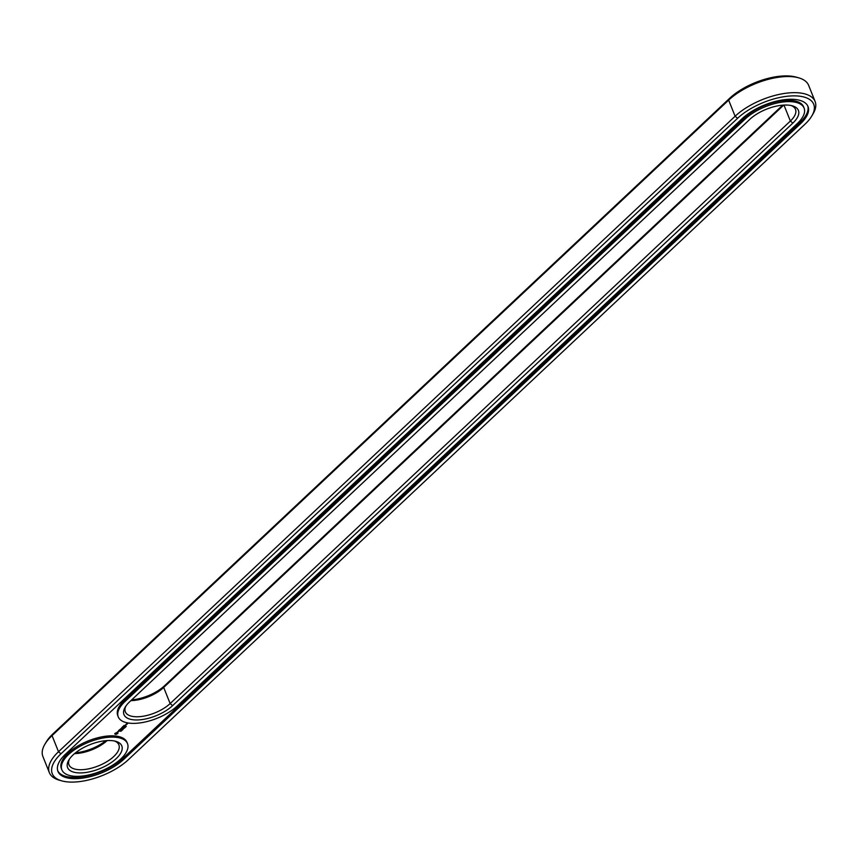 <?xml version="1.0" encoding="UTF-8"?>
<svg xmlns="http://www.w3.org/2000/svg" width="858" height="858" viewBox="0 0 858 858"><rect width="100%" height="100%" fill="white"/><g stroke="black" fill="none" stroke-linecap="round" stroke-linejoin="round"><path stroke-width="1.29" d="M811.872 115.873L813.159 113.685A48.005 21.343 158.2 0 0 815.1 101.491L808.644 85.36A48.005 21.343 158.2 0 0 798.83 77.874A48.005 21.343 158.2 0 0 728.656 100.118L52.048 735.606A48.005 21.343 158.2 0 0 44.841 744.315A48.005 21.343 158.2 0 0 42.9 756.509L49.356 772.64A48.005 21.343 158.2 0 0 59.17 780.126L61.604 780.823A45.699 20.324 158.2 0 0 128.41 759.652L805.019 124.163A45.699 20.324 158.2 0 0 811.872 115.873A45.699 20.324 158.2 0 0 792.256 95.892A45.699 20.324 158.2 0 0 737.569 118.307L60.972 753.796A45.699 20.324 158.2 0 0 61.604 780.823M815.1 101.491A48.005 21.343 158.2 0 0 781.649 93.919A48.005 21.343 158.2 0 0 735.102 116.248L58.505 751.737A48.005 21.343 158.2 0 0 49.356 772.64M798.83 77.874L796.396 77.177A45.699 20.324 158.2 0 0 729.59 98.348L52.981 733.837A45.699 20.324 158.2 0 0 46.128 742.127L44.841 744.315M782.7 105.169L164.629 685.681L163.696 687.44L783.719 105.094M131.692 699.881A29.183 12.977 158.2 0 0 164.629 685.681M75.515 752.82A29.183 12.977 158.2 0 0 105.877 740.668M123.874 759.255L800.482 123.777A39.554 17.589 158.2 0 0 808.021 106.542A39.554 17.589 158.2 0 0 780.458 100.311A39.554 17.589 158.2 0 0 742.106 118.704L65.498 754.193A39.554 17.589 158.2 0 0 57.958 771.417A39.554 17.589 158.2 0 0 85.532 777.648A39.554 17.589 158.2 0 0 123.874 759.255L123.37 757.979A39.554 17.589 158.2 0 1 85.725 776.243A39.554 17.589 158.2 0 1 57.733 770.763M130.866 700.643A26.888 11.958 158.2 0 0 163.696 687.44L170.141 703.571L790.368 121.042A26.888 11.958 158.2 0 0 795.484 109.341A26.888 11.958 158.2 0 0 791.13 105.523M74.56 753.603A26.888 11.958 158.2 0 0 107.121 740.583M800.482 123.777L799.967 122.49A39.554 17.589 158.2 0 0 807.743 105.92M799.967 122.49L123.37 757.979M125.869 706.07A26.888 11.958 158.2 0 0 125.343 711.84A26.888 11.958 158.2 0 0 144.08 716.076A26.888 11.958 158.2 0 0 170.141 703.571L172.608 705.641L792.835 123.112A29.183 12.977 158.2 0 0 792.427 105.845A29.183 12.977 158.2 0 0 749.763 119.369L129.537 701.898A29.183 12.977 158.2 0 0 125.161 707.196A29.183 12.977 158.2 0 0 137.688 719.959A29.183 12.977 158.2 0 0 172.608 705.641M69.487 759.03A26.888 11.958 158.2 0 0 68.962 764.789A26.888 11.958 158.2 0 0 78.132 769.637A26.888 11.958 158.2 0 0 106.896 761.657A26.888 11.958 158.2 0 0 118.887 744.83A26.888 11.958 158.2 0 0 114.532 741.012M121.375 730.941L120.549 731.306L121.396 730.952M121.632 730.823L120.924 730.759L121.6 730.737M121.825 729.911L122.533 729.976L121.825 729.911M123.048 729.493L122.329 729.429L123.112 728.86M124.496 728.11L123.541 728.303L124.474 728.152M123.477 728.603L122.866 728.935L123.531 728.635M124.882 726.662L125.847 726.865L124.989 726.94M125.257 727.348L124.592 727.327M126.276 726.372L125.461 726.672L126.19 726.34M804.096 108.119L803.592 106.842A35.328 15.712 158.2 0 0 778.967 101.265A35.328 15.712 158.2 0 0 744.712 117.696L745.227 118.972L125 701.501A35.328 15.712 158.2 0 0 118.265 716.891A35.328 15.712 158.2 0 0 142.889 722.457A35.328 15.712 158.2 0 0 177.145 706.027L797.361 123.498A35.328 15.712 158.2 0 0 804.096 108.119A35.328 15.712 158.2 0 0 779.482 102.542A35.328 15.712 158.2 0 0 745.227 118.972M744.712 117.696L124.496 700.225A35.328 15.712 158.2 0 0 117.76 715.615L118.265 716.891M61.883 769.851L61.368 768.564A35.328 15.712 -21.8 0 1 88.342 740.862A35.328 15.712 -21.8 0 1 126.984 742.331L127.499 743.607A35.328 15.712 158.2 0 0 88.857 742.138A35.328 15.712 158.2 0 0 61.883 769.851A35.328 15.712 158.2 0 0 73.938 776.211A35.328 15.712 158.2 0 0 111.744 765.733A35.328 15.712 158.2 0 0 127.499 743.607M114.704 733.665L115.873 734.437L117.814 733.536L117.964 732.475L114.704 733.665M126.887 723.487L128.378 723.133L126.887 723.487M126.866 724.302L125.611 724.678L126.877 724.377M126.276 724.055L127.145 724.131L126.276 724.055M117.492 731.82L119.541 731.059L117.492 731.82M118.554 730.78L120.324 730.437L119.359 729.933L118.501 730.651M119.519 729.697L121.75 729.107L119.519 729.697M122.04 728.313L120.613 728.753L121.997 728.882L121.064 728.656L122.297 728.335L121.911 727.863L123.134 727.906L121.654 727.734M122.683 726.726L122.008 727.445L123.552 727.509L122.93 727.38L123.391 726.855L122.233 727.327L122.683 726.726M123.037 726.394L124.592 726.533L123.037 726.394M124.153 725.342L123.488 726.061L125.708 725.482L123.713 725.943L124.153 725.342M77.552 772.822A29.183 12.977 158.2 0 0 114.382 760.22A29.183 12.977 158.2 0 0 115.819 741.333A29.183 12.977 158.2 0 0 89.876 744.68A29.183 12.977 158.2 0 0 68.769 760.156A29.183 12.977 158.2 0 0 77.552 772.822M114.983 734.116L116.205 734.234M116.956 733.955L115.637 733.869L115.809 732.871M116.892 733.633L117.9 732.979M116.624 732.582L117.299 733.086L116.838 733.665M115.53 733.729L115.873 732.861M729.59 98.348L728.656 100.118L735.102 116.248L737.569 118.307M52.981 733.837L52.048 735.606L58.505 751.737L60.972 753.796M783.976 105.084L790.368 121.042L792.835 123.112M124.496 700.225L125 701.501"/></g></svg>
